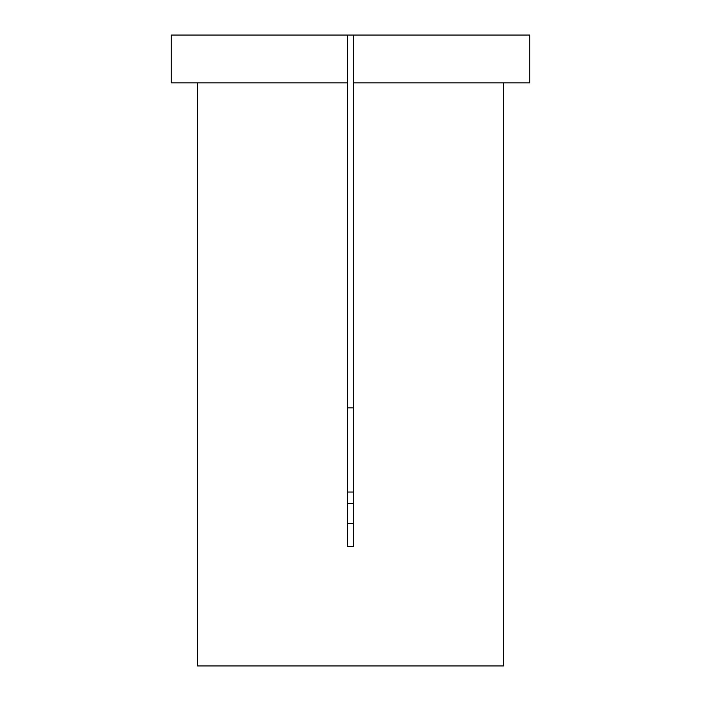 <?xml version="1.0" encoding="UTF-8"?>
<svg xmlns="http://www.w3.org/2000/svg" width="701" height="701" viewBox="0 0 701 701"><rect width="100%" height="100%" fill="white"/><g stroke="black" fill="none" stroke-linecap="round" stroke-linejoin="round"><path stroke-width="1.05" d="M353.365 35.05L529.737 35.05L529.737 82.849L353.365 82.849L353.365 546.438L347.635 546.438L347.635 82.849L171.263 82.849L171.263 35.05L353.365 35.05L353.365 82.849M197.551 82.849L197.551 665.95L503.449 665.95L503.449 82.849M347.635 407.851L353.365 407.851M353.365 492.023L347.635 492.023M353.365 523.27L347.635 523.27M347.635 35.05L347.635 82.849M353.365 503.449L347.635 503.449"/></g></svg>
